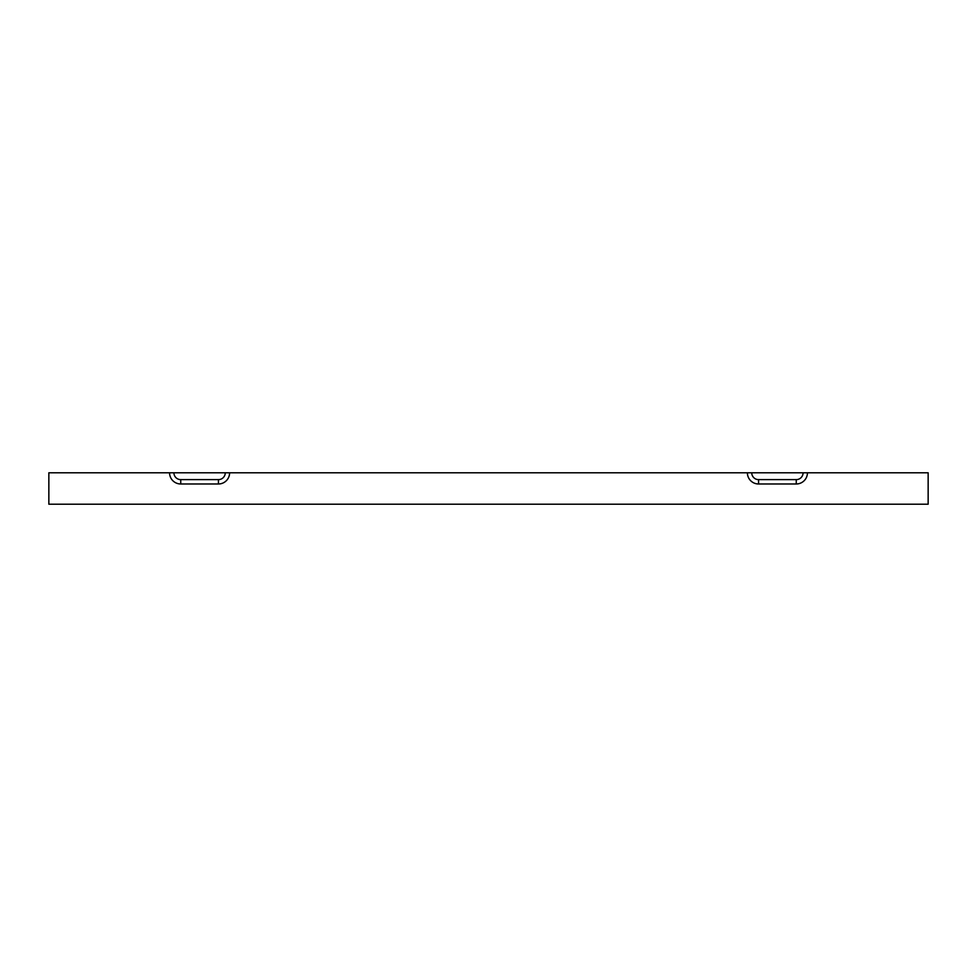 <?xml version="1.0" encoding="UTF-8"?>
<svg xmlns="http://www.w3.org/2000/svg" width="977" height="977" viewBox="0 0 977 977"><rect width="100%" height="100%" fill="white"/><g stroke="black" fill="none" stroke-linecap="round" stroke-linejoin="round"><path stroke-width="1.47" d="M48.85 504.205L928.15 504.205L928.15 472.795L807.429 472.795A11.174 11.174 0 0 1 796.255 483.981L758.567 483.981A11.174 11.174 0 0 1 747.393 472.795L225.26 472.795A6.827 6.827 0 0 1 218.433 479.622L180.745 479.622A6.827 6.827 0 0 1 173.918 472.795L48.85 472.795L48.85 504.205M229.607 472.795A11.174 11.174 0 0 1 218.433 483.981L180.745 483.981A11.174 11.174 0 0 1 169.571 472.795M225.26 472.795L173.918 472.795M807.429 472.795L803.082 472.795A6.827 6.827 0 0 1 796.255 479.622L758.567 479.622A6.827 6.827 0 0 1 751.74 472.795L747.393 472.795M803.082 472.795L751.74 472.795M180.745 483.981L180.745 479.622M218.433 483.981L218.433 479.622M796.255 483.981L796.255 479.622M758.567 483.981L758.567 479.622"/></g></svg>
